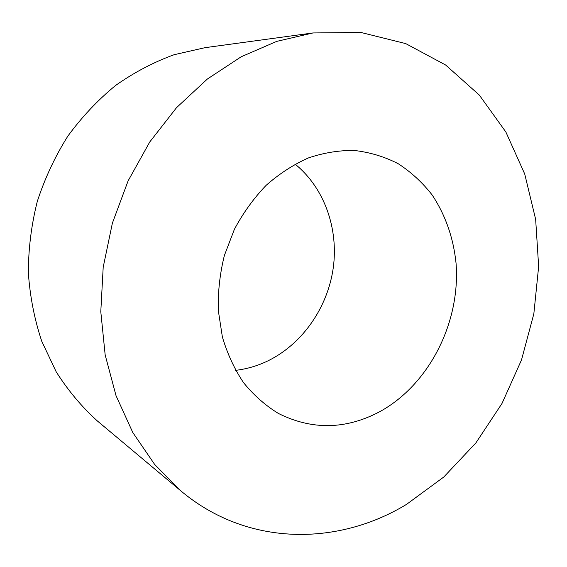 <?xml version="1.0" encoding="UTF-8"?>
<svg xmlns="http://www.w3.org/2000/svg" width="567" height="567" viewBox="0 0 567 567"><rect width="100%" height="100%" fill="white"/><g stroke="black" fill="none" stroke-linecap="round" stroke-linejoin="round"><path stroke-width="0.85" d="M379.819 411.649C345.827 429.644 312.013 430.233 278.369 413.428C265.363 405.462 253.768 395.22 243.576 382.704C234.405 369.039 227.339 353.78 222.37 336.926L218.288 310.397C217.834 292.005 219.876 273.677 224.39 255.426L234.391 229.323C243.158 212.908 253.725 198.259 266.1 185.374C279.276 173.757 293.387 164.614 308.427 157.931C323.722 152.771 338.995 150.276 354.24 150.461C369.847 152.247 384.511 156.669 398.218 163.721C411.16 172.127 422.479 182.546 432.167 194.984C445.471 215.12 453.43 237.892 456.059 263.286C460.631 322.233 429.283 384.525 379.819 411.649M295.081 164.118C324.381 187.854 338.655 228.607 333.247 267.95C327.683 307.3 302.877 343.453 268.616 360.527C258.077 365.722 247.063 368.997 235.581 370.357M406.567 504.346C338.102 546.049 247.503 546.907 180.859 490.902L154.692 464.493L132.784 432.493L116.022 395.653L105.171 354.97L100.791 311.687L103.194 267.227L112.394 223.107L128.107 180.873L149.759 141.97L176.521 107.673L207.373 79.026L241.188 56.771L276.774 41.363L312.991 32.95L360.91 32.461L405.738 43.602L445.655 65.028L479.328 95.079L505.856 131.983L524.716 173.984L535.652 219.351L538.65 266.476L533.838 313.834L521.498 359.953L502.008 403.442L475.89 442.912L443.798 477.003L406.567 504.346M180.859 490.902L97.375 420.969C81.726 406.808 67.99 390.408 56.161 371.754L41.774 341.306C34.488 319.462 30.008 296.647 28.35 272.862C28.385 248.849 31.362 225.035 37.287 201.441C44.843 178.314 55.006 156.577 67.771 136.236C81.846 116.993 97.786 100.068 115.59 85.461C134.195 72.378 153.707 62.129 174.133 54.708L205.084 47.663L312.991 32.95"/></g></svg>
